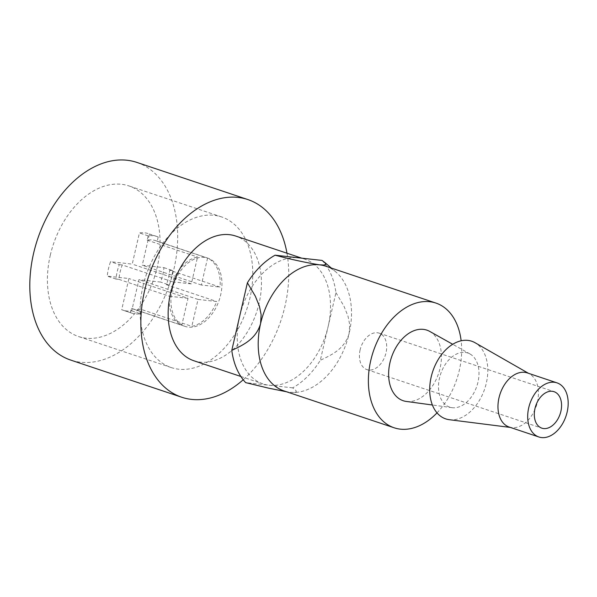 <?xml version="1.0" encoding="UTF-8"?>
<svg xmlns="http://www.w3.org/2000/svg" width="597" height="597" viewBox="0 0 597 597"><rect width="100%" height="100%" fill="white"/><g stroke="black" fill="none" stroke-linecap="round" stroke-linejoin="round"><path stroke-width="0.45" stroke-dasharray="2.98 2.24" d="M286.978 253.218A104.221 69.737 -71.5 0 1 284.97 306.216A104.221 69.737 -71.5 0 1 243.21 379.767M136.832 162.399A104.221 69.737 -71.5 0 1 173.921 269.046A104.221 69.737 -71.5 0 1 70.662 360.066M50.282 255.277A79.408 53.133 -71.5 0 1 128.952 185.928A79.408 53.133 -71.5 0 1 157.212 267.18A79.408 53.133 -71.5 0 1 78.543 336.529A79.408 53.133 -71.5 0 1 50.282 255.277M172.205 289.56A35.984 24.074 108.5 0 0 185.01 326.38A35.984 24.074 108.5 0 0 220.659 294.955A35.984 24.074 108.5 0 0 207.853 258.135A35.984 24.074 108.5 0 0 172.205 289.56M142.967 286.299A79.408 53.133 -71.5 0 1 221.644 216.95A79.408 53.133 -71.5 0 1 249.897 298.209A79.408 53.133 -71.5 0 1 171.227 367.558A79.408 53.133 -71.5 0 1 142.967 286.299M193.921 360.76A65.76 43.999 108.5 0 0 259.076 303.336A65.76 43.999 108.5 0 0 235.673 236.039M322.074 260.426A74.446 49.812 -71.5 0 1 335.954 292.642L328.149 326.455A65.76 43.999 108.5 0 0 304.746 259.165A65.76 43.999 108.5 0 0 298.582 257.807A65.76 43.999 108.5 0 0 239.591 316.597A65.76 43.999 108.5 0 0 262.993 383.886A65.76 43.999 108.5 0 0 269.165 385.237A65.76 43.999 108.5 0 0 328.149 326.455L320.343 360.267A74.446 49.812 -71.5 0 1 292.657 387.856L295.963 390.52L296.306 391.886L294.403 392.468L290.149 392.266A65.76 43.999 -71.5 0 1 283.985 390.908M292.657 387.856L245.665 382.625M465.13 352.417A28.537 19.097 -71.5 0 1 470.018 353.984A28.537 19.097 -71.5 0 1 476.928 385.901A28.537 19.097 -71.5 0 1 452.362 407.714A28.537 19.097 -71.5 0 1 452.041 407.676A28.537 19.097 -71.5 0 1 439.586 377.692A28.537 19.097 -71.5 0 1 465.13 352.417M429.728 331.41A37.223 24.91 -71.5 0 1 438.743 373.043A37.223 24.91 -71.5 0 1 406.706 401.49A37.223 24.91 -71.5 0 1 406.288 401.445M437.019 412.87A65.76 43.999 108.5 0 0 461.145 340.79M335.954 292.642L343.917 306.104L348.006 316.194L349.7 324.611L349.133 333.477A65.76 43.999 -71.5 0 1 295.672 392.386A65.76 43.999 -71.5 0 1 290.149 392.266L286.567 391.774M325.731 266.187A65.76 43.999 -71.5 0 1 335.954 272.045A65.76 43.999 -71.5 0 1 349.133 333.477C344.566 349.342 331.081 355.103 320.343 360.267M449.302 419.698A40.947 27.395 108.5 0 0 486.316 383.132A40.947 27.395 108.5 0 0 475.07 342.73M509.144 427.027A28.537 19.097 108.5 0 0 511.622 427.594A28.537 19.097 108.5 0 0 537.419 402.109A28.537 19.097 108.5 0 0 529.584 373.946A28.537 19.097 108.5 0 0 527.263 372.901M131.721 310.843L140.467 313.768A40.327 26.984 -71.5 0 1 131.519 313.052A40.327 26.984 -71.5 0 1 130.445 312.649L121.698 309.724L128.9 278.538L107.229 276.127A40.327 26.984 -71.5 0 1 110.557 261.702L132.228 264.113L139.429 232.927A40.327 26.984 -71.5 0 1 148.377 233.643A40.327 26.984 -71.5 0 1 149.451 234.046L142.25 265.232L163.929 267.643A40.327 26.984 -71.5 0 1 160.593 282.068L138.922 279.657L131.721 310.843A40.327 26.984 -71.5 0 1 122.773 310.127A40.327 26.984 -71.5 0 1 121.698 309.724M172.645 281.814L191.338 283.896L197.547 257.001A35.984 24.074 108.5 0 0 172.645 281.814L122.281 264.956A35.984 24.074 108.5 0 0 120.094 272.113A35.984 24.074 108.5 0 0 118.952 279.381L115.967 279.053A40.327 26.984 -71.5 0 1 119.303 264.628L110.557 261.702M163.929 267.643L172.667 270.568A40.327 26.984 -71.5 0 1 169.339 284.993L160.593 282.068M130.445 312.649L131.43 308.358A35.984 24.074 108.5 0 0 132.9 308.933A35.984 24.074 108.5 0 0 141.459 309.477L191.824 326.335A35.984 24.074 108.5 0 0 216.726 301.522L198.032 299.44L191.824 326.335M140.467 313.768L141.459 309.477M131.43 308.358L181.794 325.223L188.01 298.321L128.9 278.538M122.281 264.956L119.303 264.628M188.01 298.321L169.317 296.246A35.984 24.074 108.5 0 0 181.794 325.223M118.952 279.381L169.317 296.246M115.967 279.053L107.229 276.127M191.338 283.896L132.228 264.113M158.198 236.972A40.327 26.984 -71.5 0 0 157.123 236.569A40.327 26.984 -71.5 0 0 148.175 235.852L147.183 240.143A35.984 24.074 108.5 0 1 155.742 240.688A35.984 24.074 108.5 0 1 157.205 241.263L158.198 236.972L149.451 234.046M169.339 284.993L166.354 284.665A35.984 24.074 108.5 0 0 168.548 277.508A35.984 24.074 108.5 0 0 169.69 270.24L220.054 287.097A35.984 24.074 108.5 0 0 207.569 258.12L201.361 285.015L220.054 287.097M157.205 241.263L207.569 258.12M147.183 240.143L197.547 257.001M148.175 235.852L139.429 232.927M201.361 285.015L142.25 265.232M172.667 270.568L169.69 270.24M198.032 299.44L138.922 279.657M166.354 284.665L216.726 301.522M360.11 349.939A19.231 12.865 108.5 0 0 366.954 369.618A19.231 12.865 108.5 0 0 386.005 352.82A19.231 12.865 108.5 0 0 379.162 333.141A19.231 12.865 108.5 0 0 360.11 349.939M221.644 216.95L128.952 185.928M240.852 376.476L262.993 383.886M470.018 353.984L452.713 344.282M295.672 392.386L294.403 392.468M335.954 272.045L331.305 268.053M529.584 373.946L528.472 373.304M131.519 313.052L122.773 310.127M155.742 240.688L207.853 258.135M157.123 236.569L148.377 233.643M366.954 369.618L541.83 428.153M379.162 333.141L554.038 391.684M511.622 427.594L510.353 427.43M132.9 308.933L185.01 326.38M301.754 258.165L304.746 259.165M452.041 407.676L432.385 404.997M171.227 367.558L78.543 336.529"/><path stroke-width="0.9" d="M243.21 379.767A104.221 69.737 -71.5 0 1 181.712 397.236A104.221 69.737 -71.5 0 1 144.616 290.59A104.221 69.737 -71.5 0 1 247.882 199.57A104.221 69.737 -71.5 0 1 286.978 253.218M181.712 397.236L70.662 360.066A104.221 69.737 -71.5 0 1 33.574 253.412A104.221 69.737 -71.5 0 1 136.832 162.399L247.882 199.57M301.754 258.165L235.673 236.039A65.76 43.999 108.5 0 0 170.518 293.47A65.76 43.999 108.5 0 0 193.921 360.76L240.852 376.476M286.567 391.774L268.68 388.177L245.665 382.625A74.446 49.812 -71.5 0 1 231.785 350.402L247.397 282.784A74.446 49.812 -71.5 0 1 275.083 255.195C291.135 259.441 305.962 262.65 319.567 264.837L324.029 265.023L325.813 264.314L325.007 262.68L322.074 260.426L275.083 255.195M432.385 404.997L406.288 401.445A37.223 24.91 -71.5 0 1 390.035 362.334A37.223 24.91 -71.5 0 1 423.355 329.365A37.223 24.91 -71.5 0 1 429.728 331.41L452.713 344.282M231.785 350.402C242.531 345.245 256.009 339.477 260.576 323.619L261.143 314.746L259.449 306.321L255.344 296.216L247.397 282.784M461.145 340.79A65.76 43.999 108.5 0 0 435.907 303.067A65.76 43.999 108.5 0 0 429.736 301.716A65.76 43.999 108.5 0 0 371.916 355.954A65.76 43.999 108.5 0 0 394.154 427.788A65.76 43.999 108.5 0 0 400.318 429.146A65.76 43.999 108.5 0 0 437.019 412.87M394.154 427.788L283.985 390.908A65.76 43.999 -71.5 0 1 260.576 323.619A65.76 43.999 -71.5 0 1 319.567 264.837A65.76 43.999 -71.5 0 1 325.731 266.187L435.907 303.067M528.472 373.304L475.07 342.73A40.947 27.395 108.5 0 0 467.906 340.394A40.947 27.395 108.5 0 0 431.176 376.991A40.947 27.395 108.5 0 0 449.302 419.698L510.353 427.43M556.994 382.856L527.263 372.901A28.537 19.097 108.5 0 0 498.995 397.826A28.537 19.097 108.5 0 0 509.144 427.027L538.875 436.982A28.537 19.097 108.5 0 0 567.15 412.057A28.537 19.097 108.5 0 0 556.994 382.856A28.537 19.097 108.5 0 0 528.718 407.781A28.537 19.097 108.5 0 0 538.875 436.982M534.987 408.475A19.231 12.865 108.5 0 0 541.83 428.153A19.231 12.865 108.5 0 0 560.881 411.363A19.231 12.865 108.5 0 0 554.038 391.684A19.231 12.865 108.5 0 0 534.987 408.475M331.305 268.053L324.477 262.195"/></g></svg>

